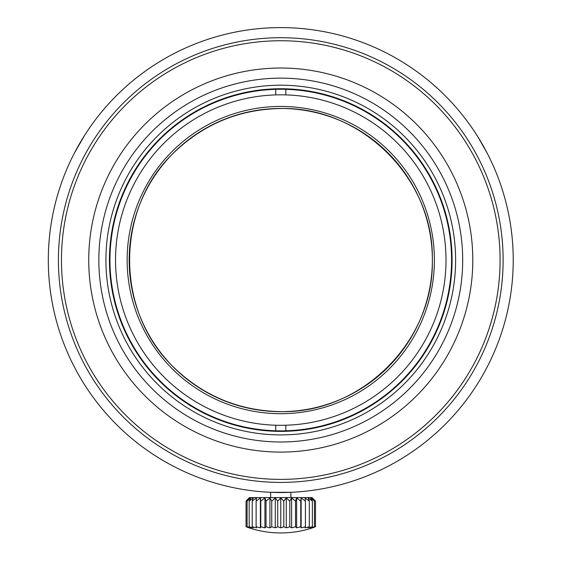 <?xml version="1.0" encoding="UTF-8"?>
<svg xmlns="http://www.w3.org/2000/svg" width="561" height="561" viewBox="0 0 561 561"><rect width="100%" height="100%" fill="white"/><g stroke="black" fill="none" stroke-linecap="round" stroke-linejoin="round"><path stroke-width="0.84" d="M472.797 260.066A192.03 192.03 0 0 1 184.751 426.367A192.03 192.03 0 0 1 184.751 93.757A192.03 192.03 0 0 1 472.797 260.066M500.089 260.066A219.323 219.323 0 0 1 171.112 449.999A219.323 219.323 0 0 1 171.112 70.125A219.323 219.323 0 0 1 500.089 260.066M503.119 260.066A222.352 222.352 0 0 1 169.59 452.629A222.352 222.352 0 0 1 169.59 67.502A222.352 222.352 0 0 1 503.119 260.066M462.692 260.066A181.925 181.925 0 0 1 189.807 417.615A181.925 181.925 0 0 1 189.807 102.516A181.925 181.925 0 0 1 462.692 260.066M455.616 260.066A174.85 174.85 0 0 1 193.342 411.486A174.85 174.85 0 0 1 193.342 108.638A174.85 174.85 0 0 1 455.616 260.066M452.082 260.066A171.308 171.308 0 0 0 195.116 111.702A171.308 171.308 0 0 0 195.116 408.422A171.308 171.308 0 0 0 452.082 260.066M452.005 260.066A171.238 171.238 0 0 1 195.151 408.359A171.238 171.238 0 0 1 195.151 111.765A171.238 171.238 0 0 1 452.005 260.066M285.822 425.231L285.822 430.799A170.803 170.803 0 0 0 451.577 260.066A170.803 170.803 0 0 0 285.822 89.332L285.822 94.893A165.25 165.25 0 0 1 446.016 260.066A165.25 165.25 0 0 1 275.717 425.231L275.717 430.799A170.803 170.803 0 0 0 285.822 430.799M285.822 89.332A170.803 170.803 0 0 0 109.963 260.066A170.803 170.803 0 0 0 275.717 430.799M275.717 89.332L275.717 94.893A165.25 165.25 0 0 0 115.524 260.066A165.25 165.25 0 0 0 275.717 425.231M280.766 108.462A151.603 151.603 0 0 0 149.478 335.864A151.603 151.603 0 0 0 412.062 335.864A151.603 151.603 0 0 0 280.766 108.462M280.766 108.504C239.238 109.269 203.51 124.065 173.601 152.894C114.984 208.853 114.984 311.271 173.601 367.231C203.51 396.059 239.238 410.855 280.766 411.627C361.782 413.499 434.207 341.081 432.328 260.066C434.207 179.05 361.782 106.625 280.766 108.504M280.766 106.436A153.623 153.623 0 0 1 413.815 336.873A153.623 153.623 0 0 1 147.725 336.873A153.623 153.623 0 0 1 280.766 106.436M285.822 94.893A165.25 165.25 0 0 0 275.717 94.893M48.309 260.066A232.457 232.457 0 0 1 396.999 58.751A232.457 232.457 0 0 1 396.999 461.38A232.457 232.457 0 0 1 48.309 260.066M74.473 152.922L84.83 134.977L74.473 152.922M480.938 141.87L487.06 152.922L477.916 136.898M291.131 492.292L290.879 492.306A232.457 232.457 0 0 0 383.899 51.738A232.457 232.457 0 0 0 71.808 158.223A232.457 232.457 0 0 0 270.661 492.306L291.131 492.292M275.269 497.93L277.737 501.092L280.766 497.93L283.803 501.092L286.271 497.93L289.785 501.092L291.608 497.93L295.493 501.092L296.615 497.93L300.752 501.092L301.138 497.93L305.408 501.092L305.044 497.93L309.314 501.092L308.213 497.93L312.351 501.092L310.542 497.93L314.433 501.092L311.972 497.93L315.485 501.092L312.098 497.579L249.435 497.579L246.048 501.092L249.568 497.93L247.106 501.092L250.991 497.93L249.182 501.092L253.327 497.93L252.219 501.092L256.496 497.93L256.125 501.092L260.402 497.93L260.774 501.092L264.925 497.93L266.033 501.092L269.932 497.93L271.741 501.092L275.269 497.93L275.269 527.852L271.741 526.751A98.554 41.654 90 0 1 269.932 527.852L266.033 526.751A98.554 25.504 90 0 1 264.925 527.852L260.774 526.751A98.554 8.59 90 0 1 260.402 527.852L256.125 526.751A98.554 8.59 90 0 0 256.496 527.852L252.219 526.751A98.554 25.504 90 0 0 253.327 527.852L249.182 526.751A98.554 41.654 90 0 0 250.991 527.852L247.106 526.751A98.554 56.528 90 0 0 249.568 527.852L246.048 526.751A98.554 69.69 90 0 0 249.084 527.852A101.071 101.071 0 0 0 312.456 527.852L315.485 526.751A98.554 80.728 -90 0 1 311.972 527.852L314.433 526.751A98.554 89.318 -90 0 1 310.542 527.852L312.351 526.751A98.554 95.195 -90 0 1 308.213 527.852L309.314 526.751A98.554 98.182 -90 0 1 305.044 527.852L305.408 526.751A98.554 98.182 90 0 1 301.138 527.852L300.752 526.751A98.554 95.195 90 0 1 296.615 527.852L295.493 526.751A98.554 89.318 90 0 1 291.608 527.852L289.785 526.751A98.554 80.728 90 0 1 286.271 527.852L283.803 526.751L280.766 527.852L277.737 526.751L275.269 527.852M271.748 501.092L271.748 526.751M269.932 497.93L269.932 527.852M277.737 501.092L277.737 526.751M280.766 497.93L280.766 527.852M283.81 501.092L283.81 526.751M286.271 497.93L286.271 527.852M289.792 501.092L289.792 526.751M291.608 497.93L291.608 527.852M295.5 501.092L295.5 526.751M296.615 497.93L296.615 527.852M300.759 501.092L300.759 526.751M301.138 497.93L301.138 527.852M305.415 501.092L305.415 526.751M309.321 501.092L309.321 526.751M312.358 501.092L312.358 526.751M314.44 501.092L314.44 526.751M315.492 501.092L315.492 526.751M246.048 501.092L246.048 526.751L246.048 501.092M247.099 501.092L247.099 526.751M249.182 501.092L249.182 526.751M252.219 501.092L252.219 526.751M256.125 501.092L256.125 526.751M260.402 497.93L260.402 527.852M260.781 501.092L260.781 526.751M264.925 497.93L264.925 527.852M266.04 501.092L266.04 526.751M205.053 469.129L205.417 469.255M290.879 497.579L290.879 492.306M270.661 497.579L270.661 492.306"/></g></svg>
